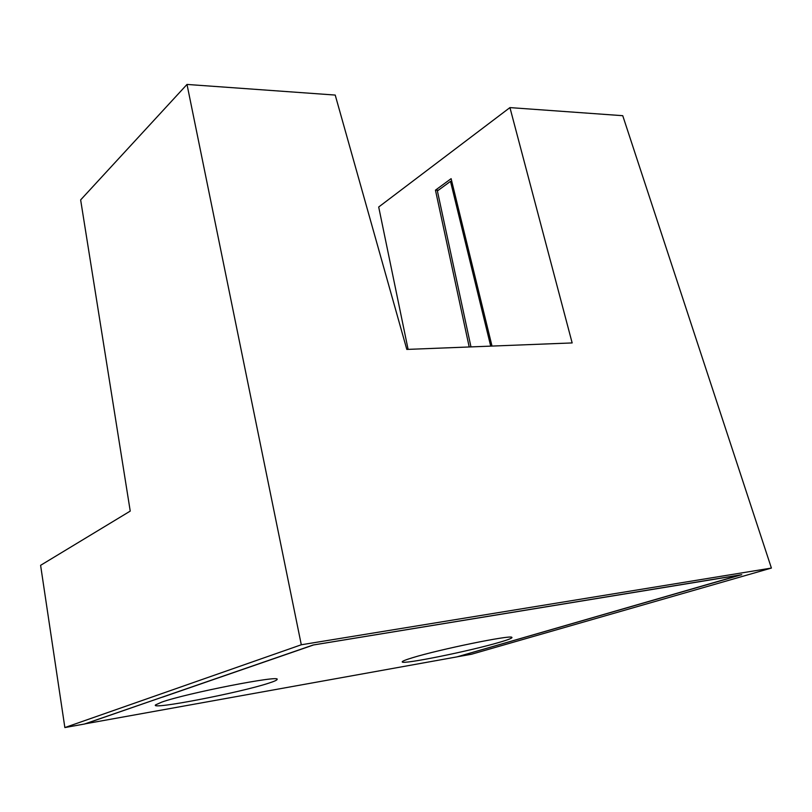<?xml version="1.0" encoding="UTF-8"?>
<svg xmlns="http://www.w3.org/2000/svg" width="812" height="812" viewBox="0 0 812 812"><rect width="100%" height="100%" fill="white"/><g stroke="black" fill="none" stroke-linecap="round" stroke-linejoin="round"><path stroke-width="1.22" d="M406.812 349.424L335.214 95.065L187.004 84.438L301.303 644.769L771.4 568.065L622.743 115.69L509.936 107.6L572.155 342.928L406.812 349.424M301.303 644.769L64.858 727.562L40.6 565.325L130.235 511.093L80.642 199.904L187.004 84.438M492.011 346.074L451.117 178.66L435.455 190.15L469.194 346.968M408.101 349.373L378.697 207.009L509.936 107.6M771.4 568.065L471.457 654.259L457.349 656.776M64.858 727.562L84.438 724.03L313.178 645.002L741.772 574.673L457.349 656.806M438.358 190.241L435.455 190.15M740.645 574.855L457.014 656.867L84.884 723.878M499.502 642.302C470.351 650.96 402.498 664.723 402.244 661.953C401.859 661.323 405.34 659.902 412.669 657.679C439.251 649.438 510.443 634.852 511.824 637.298C512.849 637.938 508.738 639.602 499.502 642.302M268.721 683.166C240.322 692.616 149.763 710.145 155.528 704.907L161.801 702.096C186.689 693.184 281.145 674.721 277.105 679.421C277.034 680.151 274.243 681.4 268.721 683.166M451.787 181.411L450.498 181.36L490.712 346.125M450.498 181.36L437.384 190.952L470.97 346.897M740.666 574.947L313.097 645.032M162.42 697.092L84.905 723.949M313.117 645.124L162.441 697.173"/></g></svg>
